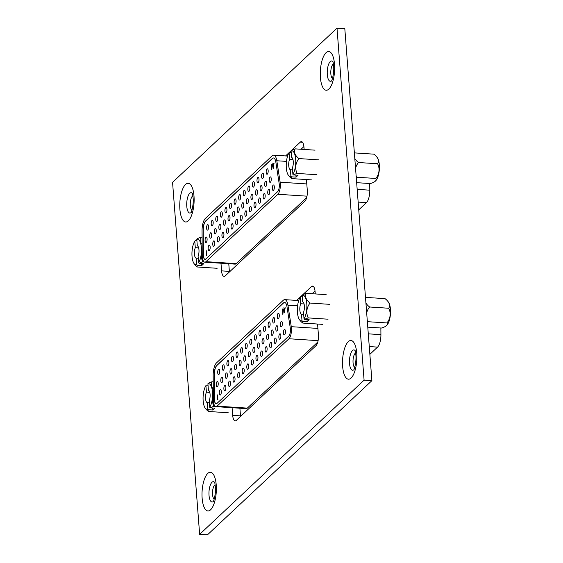 <?xml version="1.0" encoding="UTF-8"?>
<svg xmlns="http://www.w3.org/2000/svg" width="563" height="563" viewBox="0 0 563 563"><rect width="100%" height="100%" fill="white"/><g stroke="black" fill="none" stroke-linecap="round" stroke-linejoin="round"><path stroke-width="0.84" d="M191.927 210.238A7.453 2.724 93.7 0 1 190.315 205.579A7.453 2.724 93.7 0 1 192.49 196.044A7.453 2.724 93.7 0 1 192.877 195.755M214.165 499.198A7.453 2.724 93.7 0 1 212.547 494.539A7.453 2.724 93.7 0 1 214.721 485.003A7.453 2.724 93.7 0 1 215.108 484.715M332.451 78.489A7.453 2.724 93.7 0 1 330.833 73.83A7.453 2.724 93.7 0 1 333.007 64.295A7.453 2.724 93.7 0 1 333.395 64.006M354.683 367.442A7.453 2.724 93.7 0 1 353.064 362.783A7.453 2.724 93.7 0 1 355.239 353.247A7.453 2.724 93.7 0 1 355.626 352.959M232.09 407.696L232.681 415.353A8.403 3.075 -86.3 0 0 235.186 420.871A8.403 3.075 -86.3 0 0 236.34 420.364L315.97 345.71A8.403 3.075 -86.3 0 0 318.419 334.964L317.574 324.035M315.259 293.928L315.083 291.62A8.403 3.075 -86.3 0 0 312.578 286.103A8.403 3.075 -86.3 0 0 311.423 286.602L296.687 300.417M220.977 263.224L221.562 270.873A8.403 3.075 -86.3 0 0 224.074 276.391A8.403 3.075 -86.3 0 0 225.228 275.891L304.85 201.23A8.403 3.075 -86.3 0 0 307.299 190.484L306.462 179.555M304.147 149.448L303.964 147.14A8.403 3.075 -86.3 0 0 301.458 141.623A8.403 3.075 -86.3 0 0 300.304 142.122L285.575 155.937M172.559 182.342L199.64 534.343L364.092 380.152L337.005 28.15L172.559 182.342M337.005 28.15L344.809 28.657L371.89 380.658L207.444 534.85L199.64 534.343M371.89 380.658L364.092 380.152M312.169 293.724L315.027 291.043M240.535 416.437A8.403 3.075 93.7 0 1 240.485 415.86L239.894 408.21M301.05 149.251L303.914 146.563M229.415 271.957A8.403 3.075 93.7 0 1 229.366 271.38L228.775 263.73M208.591 226.453A2.731 0.999 -86.3 0 0 207.782 224.658A2.731 0.999 -86.3 0 0 206.607 228.311A2.731 0.999 -86.3 0 0 207.423 230.105A2.731 0.999 -86.3 0 0 208.591 226.453M213.173 222.153A2.731 0.999 -86.3 0 0 212.364 220.358A2.731 0.999 -86.3 0 0 211.188 224.018A2.731 0.999 -86.3 0 0 212.005 225.812A2.731 0.999 -86.3 0 0 213.173 222.153M217.761 217.86A2.731 0.999 -86.3 0 0 216.945 216.065A2.731 0.999 -86.3 0 0 215.77 219.718A2.731 0.999 -86.3 0 0 216.586 221.512A2.731 0.999 -86.3 0 0 217.761 217.86M222.343 213.56A2.731 0.999 -86.3 0 0 221.526 211.765A2.731 0.999 -86.3 0 0 220.358 215.425A2.731 0.999 -86.3 0 0 221.168 217.219A2.731 0.999 -86.3 0 0 222.343 213.56M226.924 209.267A2.731 0.999 -86.3 0 0 226.108 207.473A2.731 0.999 -86.3 0 0 224.94 211.125A2.731 0.999 -86.3 0 0 225.749 212.92A2.731 0.999 -86.3 0 0 226.924 209.267M231.506 204.967A2.731 0.999 -86.3 0 0 230.689 203.173A2.731 0.999 -86.3 0 0 229.521 206.832A2.731 0.999 -86.3 0 0 230.337 208.627A2.731 0.999 -86.3 0 0 231.506 204.967M236.087 200.674A2.731 0.999 -86.3 0 0 235.271 198.88A2.731 0.999 -86.3 0 0 234.102 202.532A2.731 0.999 -86.3 0 0 234.919 204.327A2.731 0.999 -86.3 0 0 236.087 200.674M240.668 196.374A2.731 0.999 -86.3 0 0 239.852 194.58A2.731 0.999 -86.3 0 0 238.684 198.239A2.731 0.999 -86.3 0 0 239.5 200.034A2.731 0.999 -86.3 0 0 240.668 196.374M245.25 192.082A2.731 0.999 -86.3 0 0 244.433 190.287A2.731 0.999 -86.3 0 0 243.265 193.939A2.731 0.999 -86.3 0 0 244.082 195.734A2.731 0.999 -86.3 0 0 245.25 192.082M249.831 187.782A2.731 0.999 -86.3 0 0 249.015 185.987A2.731 0.999 -86.3 0 0 247.847 189.647A2.731 0.999 -86.3 0 0 248.663 191.441A2.731 0.999 -86.3 0 0 249.831 187.782M254.413 183.489A2.731 0.999 -86.3 0 0 253.603 181.694A2.731 0.999 -86.3 0 0 252.428 185.347A2.731 0.999 -86.3 0 0 253.244 187.141A2.731 0.999 -86.3 0 0 254.413 183.489M259.001 179.189A2.731 0.999 -86.3 0 0 258.185 177.394A2.731 0.999 -86.3 0 0 257.01 181.054A2.731 0.999 -86.3 0 0 257.826 182.848A2.731 0.999 -86.3 0 0 259.001 179.189M263.583 174.896A2.731 0.999 -86.3 0 0 262.766 173.101A2.731 0.999 -86.3 0 0 261.591 176.754A2.731 0.999 -86.3 0 0 262.407 178.548A2.731 0.999 -86.3 0 0 263.583 174.896M207.093 238.846A2.731 0.999 -86.3 0 0 206.276 237.051A2.731 0.999 -86.3 0 0 205.108 240.704A2.731 0.999 -86.3 0 0 205.924 242.498A2.731 0.999 -86.3 0 0 207.093 238.846M211.674 234.546A2.731 0.999 -86.3 0 0 210.858 232.751A2.731 0.999 -86.3 0 0 209.689 236.411A2.731 0.999 -86.3 0 0 210.506 238.205A2.731 0.999 -86.3 0 0 211.674 234.546M216.255 230.253A2.731 0.999 -86.3 0 0 215.439 228.458A2.731 0.999 -86.3 0 0 214.271 232.111A2.731 0.999 -86.3 0 0 215.087 233.905A2.731 0.999 -86.3 0 0 216.255 230.253M220.837 225.953A2.731 0.999 -86.3 0 0 220.02 224.158A2.731 0.999 -86.3 0 0 218.852 227.818A2.731 0.999 -86.3 0 0 219.669 229.613A2.731 0.999 -86.3 0 0 220.837 225.953M225.418 221.66A2.731 0.999 -86.3 0 0 224.602 219.866A2.731 0.999 -86.3 0 0 223.434 223.518A2.731 0.999 -86.3 0 0 224.25 225.313A2.731 0.999 -86.3 0 0 225.418 221.66M230 217.36A2.731 0.999 -86.3 0 0 229.19 215.566A2.731 0.999 -86.3 0 0 228.015 219.225A2.731 0.999 -86.3 0 0 228.831 221.02A2.731 0.999 -86.3 0 0 230 217.36M234.581 213.067A2.731 0.999 -86.3 0 0 233.772 211.273A2.731 0.999 -86.3 0 0 232.596 214.925A2.731 0.999 -86.3 0 0 233.413 216.72A2.731 0.999 -86.3 0 0 234.581 213.067M239.169 208.767A2.731 0.999 -86.3 0 0 238.353 206.973A2.731 0.999 -86.3 0 0 237.178 210.632A2.731 0.999 -86.3 0 0 237.994 212.427A2.731 0.999 -86.3 0 0 239.169 208.767M243.751 204.475A2.731 0.999 -86.3 0 0 242.934 202.68A2.731 0.999 -86.3 0 0 241.766 206.332A2.731 0.999 -86.3 0 0 242.576 208.127A2.731 0.999 -86.3 0 0 243.751 204.475M248.332 200.175A2.731 0.999 -86.3 0 0 247.516 198.38A2.731 0.999 -86.3 0 0 246.348 202.04A2.731 0.999 -86.3 0 0 247.157 203.834A2.731 0.999 -86.3 0 0 248.332 200.175M252.914 195.882A2.731 0.999 -86.3 0 0 252.097 194.087A2.731 0.999 -86.3 0 0 250.929 197.74A2.731 0.999 -86.3 0 0 251.745 199.534A2.731 0.999 -86.3 0 0 252.914 195.882M257.495 191.582A2.731 0.999 -86.3 0 0 256.679 189.787A2.731 0.999 -86.3 0 0 255.511 193.447A2.731 0.999 -86.3 0 0 256.327 195.241A2.731 0.999 -86.3 0 0 257.495 191.582M262.076 187.289A2.731 0.999 -86.3 0 0 261.26 185.494A2.731 0.999 -86.3 0 0 260.092 189.147A2.731 0.999 -86.3 0 0 260.908 190.941A2.731 0.999 -86.3 0 0 262.076 187.289M266.658 182.989A2.731 0.999 -86.3 0 0 265.842 181.195A2.731 0.999 -86.3 0 0 264.673 184.854A2.731 0.999 -86.3 0 0 265.49 186.649A2.731 0.999 -86.3 0 0 266.658 182.989M210.168 246.939A2.731 0.999 -86.3 0 0 209.359 245.144A2.731 0.999 -86.3 0 0 208.183 248.804A2.731 0.999 -86.3 0 0 209 250.598A2.731 0.999 -86.3 0 0 210.168 246.939M214.756 242.646A2.731 0.999 -86.3 0 0 213.94 240.851A2.731 0.999 -86.3 0 0 212.765 244.504A2.731 0.999 -86.3 0 0 213.581 246.298A2.731 0.999 -86.3 0 0 214.756 242.646M219.338 238.346A2.731 0.999 -86.3 0 0 218.521 236.551A2.731 0.999 -86.3 0 0 217.346 240.211A2.731 0.999 -86.3 0 0 218.162 242.006A2.731 0.999 -86.3 0 0 219.338 238.346M223.919 234.053A2.731 0.999 -86.3 0 0 223.103 232.259A2.731 0.999 -86.3 0 0 221.935 235.911A2.731 0.999 -86.3 0 0 222.744 237.706A2.731 0.999 -86.3 0 0 223.919 234.053M228.501 229.753A2.731 0.999 -86.3 0 0 227.684 227.959A2.731 0.999 -86.3 0 0 226.516 231.618A2.731 0.999 -86.3 0 0 227.325 233.413A2.731 0.999 -86.3 0 0 228.501 229.753M233.082 225.46A2.731 0.999 -86.3 0 0 232.266 223.666A2.731 0.999 -86.3 0 0 231.097 227.318A2.731 0.999 -86.3 0 0 231.914 229.113A2.731 0.999 -86.3 0 0 233.082 225.46M237.663 221.16A2.731 0.999 -86.3 0 0 236.847 219.366A2.731 0.999 -86.3 0 0 235.679 223.025A2.731 0.999 -86.3 0 0 236.495 224.82A2.731 0.999 -86.3 0 0 237.663 221.16M242.245 216.868A2.731 0.999 -86.3 0 0 241.428 215.073A2.731 0.999 -86.3 0 0 240.26 218.726A2.731 0.999 -86.3 0 0 241.077 220.52A2.731 0.999 -86.3 0 0 242.245 216.868M246.826 212.568A2.731 0.999 -86.3 0 0 246.01 210.773A2.731 0.999 -86.3 0 0 244.842 214.433A2.731 0.999 -86.3 0 0 245.658 216.227A2.731 0.999 -86.3 0 0 246.826 212.568M251.408 208.275A2.731 0.999 -86.3 0 0 250.598 206.48A2.731 0.999 -86.3 0 0 249.423 210.133A2.731 0.999 -86.3 0 0 250.239 211.927A2.731 0.999 -86.3 0 0 251.408 208.275M255.989 203.975A2.731 0.999 -86.3 0 0 255.18 202.18A2.731 0.999 -86.3 0 0 254.004 205.84A2.731 0.999 -86.3 0 0 254.821 207.634A2.731 0.999 -86.3 0 0 255.989 203.975M260.578 199.682A2.731 0.999 -86.3 0 0 259.761 197.887A2.731 0.999 -86.3 0 0 258.586 201.54A2.731 0.999 -86.3 0 0 259.402 203.334A2.731 0.999 -86.3 0 0 260.578 199.682M265.159 195.382A2.731 0.999 -86.3 0 0 264.343 193.588A2.731 0.999 -86.3 0 0 263.174 197.247A2.731 0.999 -86.3 0 0 263.984 199.042A2.731 0.999 -86.3 0 0 265.159 195.382M269.74 191.089A2.731 0.999 -86.3 0 0 268.924 189.295A2.731 0.999 -86.3 0 0 267.756 192.947A2.731 0.999 -86.3 0 0 268.565 194.742A2.731 0.999 -86.3 0 0 269.74 191.089M268.164 170.596A2.731 0.999 -86.3 0 0 267.348 168.801A2.731 0.999 -86.3 0 0 266.179 172.461A2.731 0.999 -86.3 0 0 266.989 174.256A2.731 0.999 -86.3 0 0 268.164 170.596M271.239 178.696A2.731 0.999 -86.3 0 0 270.423 176.902A2.731 0.999 -86.3 0 0 269.255 180.554A2.731 0.999 -86.3 0 0 270.071 182.349A2.731 0.999 -86.3 0 0 271.239 178.696M274.322 186.789A2.731 0.999 -86.3 0 0 273.505 184.995A2.731 0.999 -86.3 0 0 272.337 188.654A2.731 0.999 -86.3 0 0 273.154 190.449A2.731 0.999 -86.3 0 0 274.322 186.789M277.643 191.645A5.602 2.048 -86.3 0 0 279.276 184.481A5.602 2.048 -86.3 0 0 279.178 183.594L275.849 162.151A8.403 3.075 -86.3 0 0 273.491 157.957A8.403 3.075 -86.3 0 0 272.337 158.456L205.594 221.034A8.403 3.075 -86.3 0 0 203.088 230.366L203.285 254.75A5.602 2.048 -86.3 0 0 204.995 259.374A5.602 2.048 -86.3 0 0 205.762 259.036L277.643 191.645M280.297 183.524A8.403 3.075 -86.3 0 0 280.142 182.201L276.813 160.751A11.204 4.096 -86.3 0 0 273.674 155.163A11.204 4.096 -86.3 0 0 272.133 155.831L205.389 218.409A11.204 4.096 -86.3 0 0 202.047 230.851L202.244 255.236A8.403 3.075 -86.3 0 0 204.812 262.168A8.403 3.075 -86.3 0 0 205.967 261.668L277.848 194.27A8.403 3.075 -86.3 0 0 280.297 183.524M306.666 197.564L236.2 263.639A8.403 3.075 93.7 0 1 235.045 264.138L204.812 262.168M273.104 164.086L274.061 163.186L273.238 168.4L272.83 163.052L273.104 164.086L274.012 163.495M273.555 157.964A8.403 3.075 -86.3 0 0 272.464 158.463L205.727 221.041A8.403 3.075 -86.3 0 0 203.215 230.38L203.412 254.757A5.602 2.048 -86.3 0 0 205.059 259.374M206.508 255.025L206.149 250.359L206.783 255.025M271.549 165.543L272.506 164.642L271.69 169.857L271.275 164.509L271.549 165.543L272.464 164.952M206.607 255.496L206.572 255.025M273.421 167.408L273.386 166.887M273.745 164.058L273.146 164.621L273.315 166.887L273.928 164.065M271.866 168.865L271.83 168.344M271.605 166.261L271.134 165.93M272.189 165.515L271.591 166.078L271.767 168.344L272.372 165.522M369.743 183.524L369.8 190.181A11.204 4.096 93.7 0 1 366.457 202.624L358.751 209.851M356.653 182.665L370.355 183.559A12.703 4.3 175.6 0 0 375.444 181.054A18.143 18.143 0 0 0 375.887 180.589A12.562 4.595 -86.3 0 0 379.328 164.748A12.562 4.595 -86.3 0 0 377.379 157.717A18.143 18.143 0 0 0 376.232 156.268A12.703 7.389 20 0 0 373.923 154.163L354.845 152.918A12.703 7.389 20 0 0 354.423 153.629M375.444 181.054A12.703 4.3 175.6 0 0 375.795 178.464A12.703 11.689 116.3 0 0 377.583 163.763A12.703 7.389 20 0 0 376.232 156.268M354.789 158.407A12.703 7.389 20 0 0 358.497 162.517A12.703 11.689 116.3 0 0 355.563 168.45M354.38 153.059A12.703 4.3 -4.4 0 1 354.845 152.918M375.795 178.464L356.717 177.218A12.703 4.3 175.6 0 0 356.245 177.352M377.583 163.763L358.497 162.517M356.147 176.008A12.703 11.689 116.3 0 0 356.717 177.218M292.394 167.873A6.228 2.28 -86.3 0 0 293.26 161.44A6.228 2.28 -86.3 0 0 291.592 157.387L291.085 150.863A12.836 4.694 93.7 0 1 295.659 159.188A12.836 4.694 93.7 0 1 292.901 174.389L292.394 167.873M290.895 176.268A12.836 4.694 93.7 0 1 288.319 175.142A12.836 4.694 93.7 0 1 286.321 167.943A12.836 4.694 93.7 0 1 289.086 152.742L289.586 159.266A6.228 2.28 -86.3 0 0 288.728 165.691A6.228 2.28 -86.3 0 0 290.388 169.752L290.895 176.268A18.276 15.848 -133.2 0 0 291.437 176.824A13.055 4.42 175.6 0 0 291.655 178.591A13.055 7.586 -160 0 1 289.276 176.374A18.488 18.488 0 0 1 288.319 175.142M291.085 150.863A18.276 15.848 46.8 0 1 291.55 150.377A13.055 4.42 -4.4 0 1 295.265 148.871A13.055 7.586 20 0 0 298.96 158.576A13.055 12.006 116.3 0 0 297.151 173.432A13.055 4.42 175.6 0 0 293.443 174.945A18.276 15.848 46.8 0 1 292.901 174.389M289.086 152.742A18.276 15.848 -133.2 0 1 289.551 152.256L291.205 152.369M295.899 175.1L296.054 177.12L298.059 175.241L293.443 174.945M296.054 177.12L291.437 176.824M291.655 178.591L311.423 179.879M297.151 173.432L316.92 174.72M298.96 158.576L318.721 159.864M295.265 148.871L315.027 150.159M290.388 169.752L292.549 169.892M292.943 159.484L289.586 159.266M198.655 247.896L195.298 247.671A6.228 2.28 -86.3 0 0 194.432 254.103A6.228 2.28 -86.3 0 0 196.1 258.157L198.26 258.297M196.797 239.275A12.836 4.694 93.7 0 1 201.371 247.6A12.836 4.694 93.7 0 1 198.605 262.801L198.106 256.278A6.228 2.28 -86.3 0 0 198.964 249.852A6.228 2.28 -86.3 0 0 197.296 245.792L196.797 239.275A18.276 15.848 46.8 0 1 197.261 238.789A13.055 4.42 -4.4 0 1 200.977 237.276A13.055 7.586 20 0 0 202.159 244.616M201.61 263.512L201.765 265.532L197.149 265.229A18.276 15.848 -133.2 0 1 196.6 264.68A12.836 4.694 93.7 0 1 194.031 263.554A12.836 4.694 93.7 0 1 192.032 256.355A12.836 4.694 93.7 0 1 194.791 241.154L195.298 247.671M197.149 265.229A13.055 4.42 175.6 0 0 197.367 266.996A13.055 7.586 -160 0 1 194.988 264.779A18.488 18.488 0 0 1 194.031 263.554M196.1 258.157L196.6 264.68M194.791 241.154A18.276 15.848 -133.2 0 1 195.255 240.668L196.916 240.774M198.605 262.801A18.276 15.848 46.8 0 0 199.154 263.35A13.055 4.42 175.6 0 1 202.863 261.844L204.165 261.929M202.216 251.323A13.055 12.006 116.3 0 0 202.863 261.844M200.977 237.276L202.103 237.354M197.367 266.996L217.135 268.284M201.765 265.532L203.764 263.653L199.154 263.35M219.711 370.926A2.731 0.999 -86.3 0 0 218.894 369.138A2.731 0.999 -86.3 0 0 217.726 372.79A2.731 0.999 -86.3 0 0 218.543 374.585A2.731 0.999 -86.3 0 0 219.711 370.926M224.292 366.633A2.731 0.999 -86.3 0 0 223.476 364.838A2.731 0.999 -86.3 0 0 222.308 368.491A2.731 0.999 -86.3 0 0 223.124 370.285A2.731 0.999 -86.3 0 0 224.292 366.633M228.874 362.333A2.731 0.999 -86.3 0 0 228.057 360.545A2.731 0.999 -86.3 0 0 226.889 364.198A2.731 0.999 -86.3 0 0 227.705 365.992A2.731 0.999 -86.3 0 0 228.874 362.333M233.455 358.04A2.731 0.999 -86.3 0 0 232.646 356.245A2.731 0.999 -86.3 0 0 231.47 359.898A2.731 0.999 -86.3 0 0 232.287 361.692A2.731 0.999 -86.3 0 0 233.455 358.04M238.036 353.74A2.731 0.999 -86.3 0 0 237.227 351.952A2.731 0.999 -86.3 0 0 236.052 355.605A2.731 0.999 -86.3 0 0 236.868 357.399A2.731 0.999 -86.3 0 0 238.036 353.74M242.625 349.447A2.731 0.999 -86.3 0 0 241.809 347.652A2.731 0.999 -86.3 0 0 240.633 351.312A2.731 0.999 -86.3 0 0 241.45 353.1A2.731 0.999 -86.3 0 0 242.625 349.447M247.206 345.147A2.731 0.999 -86.3 0 0 246.39 343.36A2.731 0.999 -86.3 0 0 245.222 347.012A2.731 0.999 -86.3 0 0 246.031 348.807A2.731 0.999 -86.3 0 0 247.206 345.147M251.788 340.854A2.731 0.999 -86.3 0 0 250.971 339.06A2.731 0.999 -86.3 0 0 249.803 342.719A2.731 0.999 -86.3 0 0 250.612 344.507A2.731 0.999 -86.3 0 0 251.788 340.854M256.369 336.561A2.731 0.999 -86.3 0 0 255.553 334.767A2.731 0.999 -86.3 0 0 254.385 338.419A2.731 0.999 -86.3 0 0 255.201 340.214A2.731 0.999 -86.3 0 0 256.369 336.561M260.95 332.261A2.731 0.999 -86.3 0 0 260.134 330.467A2.731 0.999 -86.3 0 0 258.966 334.126A2.731 0.999 -86.3 0 0 259.782 335.914A2.731 0.999 -86.3 0 0 260.95 332.261M265.532 327.969A2.731 0.999 -86.3 0 0 264.716 326.174A2.731 0.999 -86.3 0 0 263.547 329.827A2.731 0.999 -86.3 0 0 264.364 331.621A2.731 0.999 -86.3 0 0 265.532 327.969M270.113 323.669A2.731 0.999 -86.3 0 0 269.297 321.874A2.731 0.999 -86.3 0 0 268.129 325.534A2.731 0.999 -86.3 0 0 268.945 327.321A2.731 0.999 -86.3 0 0 270.113 323.669M274.695 319.376A2.731 0.999 -86.3 0 0 273.878 317.581A2.731 0.999 -86.3 0 0 272.71 321.234A2.731 0.999 -86.3 0 0 273.527 323.028A2.731 0.999 -86.3 0 0 274.695 319.376M218.212 383.319A2.731 0.999 -86.3 0 0 217.395 381.531A2.731 0.999 -86.3 0 0 216.22 385.183A2.731 0.999 -86.3 0 0 217.036 386.978A2.731 0.999 -86.3 0 0 218.212 383.319M222.793 379.026A2.731 0.999 -86.3 0 0 221.977 377.231A2.731 0.999 -86.3 0 0 220.802 380.884A2.731 0.999 -86.3 0 0 221.618 382.678A2.731 0.999 -86.3 0 0 222.793 379.026M227.375 374.726A2.731 0.999 -86.3 0 0 226.558 372.938A2.731 0.999 -86.3 0 0 225.39 376.591A2.731 0.999 -86.3 0 0 226.199 378.385A2.731 0.999 -86.3 0 0 227.375 374.726M231.956 370.433A2.731 0.999 -86.3 0 0 231.14 368.638A2.731 0.999 -86.3 0 0 229.971 372.291A2.731 0.999 -86.3 0 0 230.781 374.085A2.731 0.999 -86.3 0 0 231.956 370.433M236.537 366.133A2.731 0.999 -86.3 0 0 235.721 364.345A2.731 0.999 -86.3 0 0 234.553 367.998A2.731 0.999 -86.3 0 0 235.369 369.792A2.731 0.999 -86.3 0 0 236.537 366.133M241.119 361.84A2.731 0.999 -86.3 0 0 240.302 360.046A2.731 0.999 -86.3 0 0 239.134 363.705A2.731 0.999 -86.3 0 0 239.951 365.493A2.731 0.999 -86.3 0 0 241.119 361.84M245.7 357.54A2.731 0.999 -86.3 0 0 244.884 355.753A2.731 0.999 -86.3 0 0 243.716 359.405A2.731 0.999 -86.3 0 0 244.532 361.2A2.731 0.999 -86.3 0 0 245.7 357.54M250.282 353.247A2.731 0.999 -86.3 0 0 249.465 351.453A2.731 0.999 -86.3 0 0 248.297 355.112A2.731 0.999 -86.3 0 0 249.113 356.9A2.731 0.999 -86.3 0 0 250.282 353.247M254.863 348.947A2.731 0.999 -86.3 0 0 254.054 347.16A2.731 0.999 -86.3 0 0 252.878 350.812A2.731 0.999 -86.3 0 0 253.695 352.607A2.731 0.999 -86.3 0 0 254.863 348.947M259.444 344.655A2.731 0.999 -86.3 0 0 258.635 342.86A2.731 0.999 -86.3 0 0 257.46 346.519A2.731 0.999 -86.3 0 0 258.276 348.307A2.731 0.999 -86.3 0 0 259.444 344.655M264.033 340.362A2.731 0.999 -86.3 0 0 263.217 338.567A2.731 0.999 -86.3 0 0 262.041 342.22A2.731 0.999 -86.3 0 0 262.858 344.014A2.731 0.999 -86.3 0 0 264.033 340.362M268.614 336.062A2.731 0.999 -86.3 0 0 267.798 334.267A2.731 0.999 -86.3 0 0 266.63 337.927A2.731 0.999 -86.3 0 0 267.439 339.714A2.731 0.999 -86.3 0 0 268.614 336.062M273.196 331.769A2.731 0.999 -86.3 0 0 272.379 329.974A2.731 0.999 -86.3 0 0 271.211 333.627A2.731 0.999 -86.3 0 0 272.02 335.421A2.731 0.999 -86.3 0 0 273.196 331.769M277.777 327.469A2.731 0.999 -86.3 0 0 276.961 325.674A2.731 0.999 -86.3 0 0 275.793 329.334A2.731 0.999 -86.3 0 0 276.609 331.121A2.731 0.999 -86.3 0 0 277.777 327.469M221.287 391.419A2.731 0.999 -86.3 0 0 220.471 389.624A2.731 0.999 -86.3 0 0 219.303 393.277A2.731 0.999 -86.3 0 0 220.119 395.071A2.731 0.999 -86.3 0 0 221.287 391.419M225.869 387.119A2.731 0.999 -86.3 0 0 225.052 385.331A2.731 0.999 -86.3 0 0 223.884 388.984A2.731 0.999 -86.3 0 0 224.7 390.778A2.731 0.999 -86.3 0 0 225.869 387.119M230.45 382.826A2.731 0.999 -86.3 0 0 229.634 381.031A2.731 0.999 -86.3 0 0 228.465 384.684A2.731 0.999 -86.3 0 0 229.282 386.478A2.731 0.999 -86.3 0 0 230.45 382.826M235.031 378.526A2.731 0.999 -86.3 0 0 234.222 376.738A2.731 0.999 -86.3 0 0 233.047 380.391A2.731 0.999 -86.3 0 0 233.863 382.186A2.731 0.999 -86.3 0 0 235.031 378.526M239.613 374.233A2.731 0.999 -86.3 0 0 238.803 372.439A2.731 0.999 -86.3 0 0 237.628 376.091A2.731 0.999 -86.3 0 0 238.445 377.886A2.731 0.999 -86.3 0 0 239.613 374.233M244.201 369.933A2.731 0.999 -86.3 0 0 243.385 368.146A2.731 0.999 -86.3 0 0 242.21 371.798A2.731 0.999 -86.3 0 0 243.026 373.593A2.731 0.999 -86.3 0 0 244.201 369.933M248.783 365.64A2.731 0.999 -86.3 0 0 247.966 363.846A2.731 0.999 -86.3 0 0 246.798 367.505A2.731 0.999 -86.3 0 0 247.607 369.293A2.731 0.999 -86.3 0 0 248.783 365.64M253.364 361.34A2.731 0.999 -86.3 0 0 252.548 359.553A2.731 0.999 -86.3 0 0 251.379 363.205A2.731 0.999 -86.3 0 0 252.189 365A2.731 0.999 -86.3 0 0 253.364 361.34M257.945 357.048A2.731 0.999 -86.3 0 0 257.129 355.253A2.731 0.999 -86.3 0 0 255.961 358.912A2.731 0.999 -86.3 0 0 256.777 360.7A2.731 0.999 -86.3 0 0 257.945 357.048M262.527 352.755A2.731 0.999 -86.3 0 0 261.711 350.96A2.731 0.999 -86.3 0 0 260.542 354.613A2.731 0.999 -86.3 0 0 261.359 356.407A2.731 0.999 -86.3 0 0 262.527 352.755M267.108 348.455A2.731 0.999 -86.3 0 0 266.292 346.66A2.731 0.999 -86.3 0 0 265.124 350.32A2.731 0.999 -86.3 0 0 265.94 352.107A2.731 0.999 -86.3 0 0 267.108 348.455M271.69 344.162A2.731 0.999 -86.3 0 0 270.873 342.367A2.731 0.999 -86.3 0 0 269.705 346.02A2.731 0.999 -86.3 0 0 270.522 347.814A2.731 0.999 -86.3 0 0 271.69 344.162M276.271 339.862A2.731 0.999 -86.3 0 0 275.462 338.067A2.731 0.999 -86.3 0 0 274.287 341.727A2.731 0.999 -86.3 0 0 275.103 343.514A2.731 0.999 -86.3 0 0 276.271 339.862M280.853 335.569A2.731 0.999 -86.3 0 0 280.043 333.775A2.731 0.999 -86.3 0 0 278.868 337.427A2.731 0.999 -86.3 0 0 279.684 339.222A2.731 0.999 -86.3 0 0 280.853 335.569M279.276 315.076A2.731 0.999 -86.3 0 0 278.467 313.281A2.731 0.999 -86.3 0 0 277.292 316.941A2.731 0.999 -86.3 0 0 278.108 318.728A2.731 0.999 -86.3 0 0 279.276 315.076M282.359 323.176A2.731 0.999 -86.3 0 0 281.542 321.382A2.731 0.999 -86.3 0 0 280.374 325.034A2.731 0.999 -86.3 0 0 281.19 326.829A2.731 0.999 -86.3 0 0 282.359 323.176M285.441 331.269A2.731 0.999 -86.3 0 0 284.625 329.475A2.731 0.999 -86.3 0 0 283.449 333.134A2.731 0.999 -86.3 0 0 284.266 334.922A2.731 0.999 -86.3 0 0 285.441 331.269M288.763 336.118A5.602 2.048 -86.3 0 0 290.395 328.961A5.602 2.048 -86.3 0 0 290.29 328.074L286.961 306.624A8.403 3.075 -86.3 0 0 284.604 302.437A8.403 3.075 -86.3 0 0 283.456 302.936L216.713 365.514A8.403 3.075 -86.3 0 0 214.207 374.845L214.404 399.23A5.602 2.048 -86.3 0 0 216.115 403.854A5.602 2.048 -86.3 0 0 216.882 403.516L288.763 336.118M291.409 328.004A8.403 3.075 -86.3 0 0 291.261 326.681L287.932 305.23A11.204 4.096 -86.3 0 0 284.787 299.636A11.204 4.096 -86.3 0 0 283.252 300.311L216.509 362.889A11.204 4.096 -86.3 0 0 213.166 375.331L213.363 399.716A8.403 3.075 -86.3 0 0 215.932 406.648A8.403 3.075 -86.3 0 0 217.086 406.141L288.96 338.75A8.403 3.075 -86.3 0 0 291.409 328.004M317.785 342.044L247.312 408.119A8.403 3.075 93.7 0 1 246.165 408.618L215.932 406.648M284.216 308.566L285.181 307.665L284.357 312.88L283.949 307.532L284.216 308.566L285.131 307.968M284.674 302.437A8.403 3.075 -86.3 0 0 283.583 302.943L216.839 365.521A8.403 3.075 -86.3 0 0 214.334 374.852L214.531 399.237A5.602 2.048 -86.3 0 0 216.178 403.854M217.628 399.498L217.269 394.839L217.902 399.505M282.668 310.023L283.625 309.122L282.802 314.337L282.394 308.988L282.668 310.023L283.576 309.425M217.726 399.976L217.691 399.505M284.54 311.881L284.498 311.367M284.864 308.538L284.259 309.101L284.435 311.36L285.047 308.545M282.985 313.338L282.943 312.824M282.717 310.741L282.253 310.41M283.309 309.995L282.703 310.558L282.879 312.817L283.492 310.002M380.862 327.997L380.919 334.661A11.204 4.096 93.7 0 1 377.576 347.104L369.863 354.331M367.773 327.145L381.475 328.039A12.703 4.3 175.6 0 0 386.556 325.534A18.143 18.143 0 0 0 387.006 325.069A12.562 4.595 -86.3 0 0 390.44 309.228A12.562 4.595 -86.3 0 0 388.498 302.197A18.143 18.143 0 0 0 387.351 300.748A12.703 7.389 20 0 0 385.043 298.643L365.964 297.398A12.703 7.389 20 0 0 365.542 298.108M386.556 325.534A12.703 4.3 175.6 0 0 386.915 322.937A12.703 11.689 116.3 0 0 388.695 308.243A12.703 7.389 20 0 0 387.351 300.748M365.908 302.887A12.703 7.389 20 0 0 369.617 306.997A12.703 11.689 116.3 0 0 366.682 312.929M365.493 297.531A12.703 4.3 -4.4 0 1 365.964 297.398M386.915 322.937L367.829 321.698A12.703 4.3 175.6 0 0 367.365 321.832M388.695 308.243L369.617 306.997M367.259 320.488A12.703 11.689 116.3 0 0 367.829 321.698M303.513 312.345A6.228 2.28 -86.3 0 0 304.372 305.92A6.228 2.28 -86.3 0 0 302.704 301.867L302.204 295.343A12.836 4.694 93.7 0 1 306.779 303.668A12.836 4.694 93.7 0 1 304.013 318.869L303.513 312.345M302.007 320.748A12.836 4.694 93.7 0 1 299.439 319.622A12.836 4.694 93.7 0 1 297.44 312.423A12.836 4.694 93.7 0 1 300.199 297.222L300.705 303.746A6.228 2.28 -86.3 0 0 299.84 310.171A6.228 2.28 -86.3 0 0 301.508 314.224L302.007 320.748A18.276 15.848 -133.2 0 0 302.556 321.297A13.055 4.42 175.6 0 0 302.774 323.063A13.055 7.586 -160 0 1 300.396 320.847A18.488 18.488 0 0 1 299.439 319.622M302.204 295.343A18.276 15.848 46.8 0 1 302.669 294.857A13.055 4.42 -4.4 0 1 306.385 293.351A13.055 7.586 20 0 0 310.072 303.056A13.055 12.006 116.3 0 0 308.271 317.912A13.055 4.42 175.6 0 0 304.562 319.418A18.276 15.848 46.8 0 1 304.013 318.869M300.199 297.222A18.276 15.848 -133.2 0 1 300.663 296.736L302.317 296.849M307.011 319.58L307.173 321.6L309.171 319.721L304.562 319.418M307.173 321.6L302.556 321.297M302.774 323.063L322.536 324.358M308.271 317.912L328.039 319.2M310.072 303.056L329.841 304.344M306.385 293.351L326.146 294.639M301.508 314.224L303.668 314.372M304.062 303.964L300.705 303.746M209.767 392.369L206.41 392.151A6.228 2.28 -86.3 0 0 205.551 398.576A6.228 2.28 -86.3 0 0 207.219 402.636L209.38 402.777M207.916 383.755A12.836 4.694 93.7 0 1 212.483 392.08A12.836 4.694 93.7 0 1 209.725 407.281L209.225 400.757A6.228 2.28 -86.3 0 0 210.083 394.332A6.228 2.28 -86.3 0 0 208.416 390.272L207.916 383.755A18.276 15.848 46.8 0 1 208.38 383.269A13.055 4.42 -4.4 0 1 212.089 381.756A13.055 7.586 20 0 0 213.278 389.089M212.723 407.992L212.877 410.012L208.268 409.709A18.276 15.848 -133.2 0 1 207.719 409.16A12.836 4.694 93.7 0 1 205.143 408.034A12.836 4.694 93.7 0 1 203.152 400.835A12.836 4.694 93.7 0 1 205.91 385.634L206.41 392.151M208.268 409.709A13.055 4.42 175.6 0 0 208.486 411.476A13.055 7.586 -160 0 1 206.107 409.259A18.488 18.488 0 0 1 205.143 408.034M207.219 402.636L207.719 409.16M205.91 385.634A18.276 15.848 -133.2 0 1 206.375 385.148L208.029 385.254M209.725 407.281A18.276 15.848 46.8 0 0 210.266 407.83A13.055 4.42 175.6 0 1 213.982 406.317L215.284 406.402M213.335 395.803A13.055 12.006 116.3 0 0 213.982 406.317M212.089 381.756L213.222 381.834M208.486 411.476L228.247 412.763M212.877 410.012L214.883 408.133L210.266 407.83M191.054 212.582A10.19 3.723 93.7 0 1 186.782 206.347A10.19 3.723 93.7 0 1 189.752 193.32A10.19 3.723 93.7 0 1 192.307 193.327M179.893 209.253A19.395 7.094 -86.3 0 0 188.345 220.837A19.395 7.094 -86.3 0 0 193.996 196.03A19.395 7.094 -86.3 0 0 185.544 184.453A19.395 7.094 -86.3 0 0 179.893 209.253M213.286 501.534A10.19 3.723 93.7 0 1 209.021 495.306A10.19 3.723 93.7 0 1 211.991 482.273A10.19 3.723 93.7 0 1 214.545 482.28M202.131 498.213A19.395 7.094 -86.3 0 0 210.583 509.796A19.395 7.094 -86.3 0 0 216.234 484.989A19.395 7.094 -86.3 0 0 207.782 473.406A19.395 7.094 -86.3 0 0 202.131 498.213M331.572 80.826A10.19 3.723 93.7 0 1 327.3 74.597A10.19 3.723 93.7 0 1 330.27 61.564A10.19 3.723 93.7 0 1 332.824 61.571M320.41 77.504A19.395 7.094 -86.3 0 0 328.862 89.088A19.395 7.094 -86.3 0 0 334.521 64.281A19.395 7.094 -86.3 0 0 326.068 52.697A19.395 7.094 -86.3 0 0 320.41 77.504M353.803 369.785A10.19 3.723 93.7 0 1 349.539 363.55A10.19 3.723 93.7 0 1 352.508 350.524A10.19 3.723 93.7 0 1 355.063 350.531M342.649 366.457A19.395 7.094 -86.3 0 0 351.101 378.04A19.395 7.094 -86.3 0 0 356.752 353.233A19.395 7.094 -86.3 0 0 348.3 341.657A19.395 7.094 -86.3 0 0 342.649 366.457M229.366 271.38L221.562 270.873M302.535 142.27L300.304 142.122M240.485 415.86L232.681 415.353M313.654 286.75L311.423 286.602M280.142 182.201L306.8 183.939M205.967 261.668L236.2 263.639M277.848 194.27L306.983 196.17M276.813 160.751L286.476 161.384M369.8 190.181L357.174 189.358M366.457 202.624L358.152 202.082M291.261 326.681L317.912 328.419M217.086 406.141L247.312 408.119M288.96 338.75L318.102 340.65M287.932 305.23L297.595 305.864M380.919 334.661L368.286 333.838M377.576 347.104L369.265 346.562M192.56 193.623L193.109 197.817C193.862 204.855 191.216 213.271 190.927 212.8L191.343 212.314M214.792 482.582L215.34 486.777C216.101 493.807 213.447 502.224 213.166 501.76L213.574 501.274M333.078 61.867L333.627 66.068C334.38 73.099 331.734 81.515 331.452 81.044L331.86 80.565M355.309 350.826L355.865 355.021C356.618 362.058 353.972 370.475 353.684 370.004L354.092 369.518M273.674 155.163L287.602 156.071M284.787 299.636L298.714 300.551"/></g></svg>
